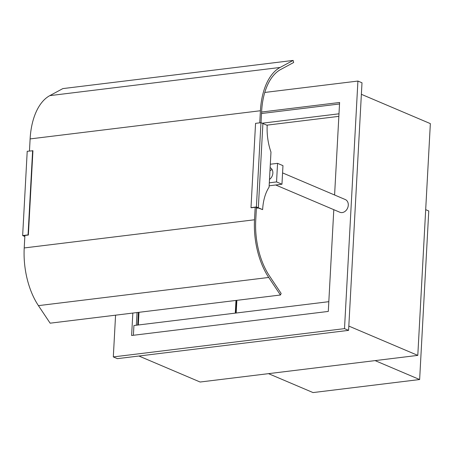 <?xml version="1.0" encoding="UTF-8"?>
<svg xmlns="http://www.w3.org/2000/svg" width="453" height="453" viewBox="0 0 453 453"><rect width="100%" height="100%" fill="white"/><g stroke="black" fill="none" stroke-linecap="round" stroke-linejoin="round"><path stroke-width="0.68" d="M425.69 209.665L428.765 210.973L419.637 379.535L313.046 392.575L268.51 373.651M375.101 360.611L419.637 379.535M136.353 325.226L137.044 312.547M138.918 356.018L200.113 382.021L417.796 355.384L348.821 326.075M361.375 94.309L430.35 123.618L417.796 355.384M138.392 312.383L137.706 325.061M235.288 313.125L235.973 300.447M131.619 335.492L132.837 313.063L131.619 335.492L328.289 311.426L131.619 335.492M339.603 102.486L334.591 195L339.603 102.486L261.602 112.027L339.603 102.486M333.799 209.677L328.289 311.426L333.799 209.677M117.395 358.651L113.312 356.919L344.507 328.629L357.915 81.059L264.779 92.452L357.915 81.059L344.507 328.629L113.312 356.919L115.572 315.175L113.312 356.919L117.395 358.651L348.589 330.367L361.998 82.791L357.915 81.059L361.998 82.791L348.589 330.367L344.507 328.629L348.589 330.367L117.395 358.651M236.273 300.407L235.588 313.085M338.855 116.359L266.806 125.17L338.855 116.359M24.847 236.256L23.409 235.645L28.363 235.039L32.927 150.758L27.214 151.285L22.65 235.566L24.836 236.494M28.363 235.039L28.052 234.909L32.622 150.628M28.052 234.909L22.65 235.566M262.174 123.205L338.991 113.805M339.524 103.975L261.517 113.516M328.816 301.681L133.924 325.526L133.392 335.271M270.13 167.621A6.908 5.476 113 0 1 272.853 173.148A6.908 5.476 113 0 1 269.49 179.422M272.128 169.632A6.908 5.476 -67 0 0 269.96 170.758M269.309 182.814L276.551 181.925L281.959 184.224L269.144 185.792M276.551 181.925L277.559 163.346L282.966 165.645L281.959 184.224M277.559 163.346L270.316 164.229M282.576 172.899L345.282 199.541A6.908 5.476 113 0 1 348.283 205.203A6.908 5.476 113 0 1 339.88 212.259L275.707 184.994M250.996 207.633L256.398 206.97L258.34 207.791L262.904 123.51L258.34 207.791L256.256 207.151L251.302 207.763L250.996 207.633L255.56 123.352L260.962 122.689L267.202 125.339A40.175 22.288 83 0 0 270.973 152.089L269.071 187.208A40.175 22.288 83 0 0 262.632 209.62L258.193 207.978L256.392 208.199M256.404 208.029L258.34 207.791L262.632 209.62M236.189 313.012L236.874 300.333M236.574 300.373L235.888 313.051M138.307 324.988L138.992 312.31M256.398 206.97L260.962 122.689M255.186 207.287L254.512 219.773A60.357 33.482 83 0 0 268.72 277.457L280.435 295.005L50.136 323.182L38.426 305.633A60.357 33.482 -97 0 1 24.219 247.95L24.892 235.458M29.468 151.013L30.119 138.918A60.357 33.482 -97 0 1 49.802 95.634L62.842 88.601L293.136 60.425L280.096 67.457A60.357 33.482 83 0 0 260.418 110.742L259.762 122.837M261.024 122.712L261.641 111.262A58.171 32.276 -97 0 1 280.611 69.541L293.652 62.508L293.136 60.425M280.435 295.005L281.143 293.442L269.433 275.888A58.171 32.276 -97 0 1 255.735 220.294L256.443 207.236M268.72 277.457L38.426 305.633M24.219 247.95L254.512 219.773M30.119 138.918L260.418 110.742M49.802 95.634L280.096 67.457"/></g></svg>
